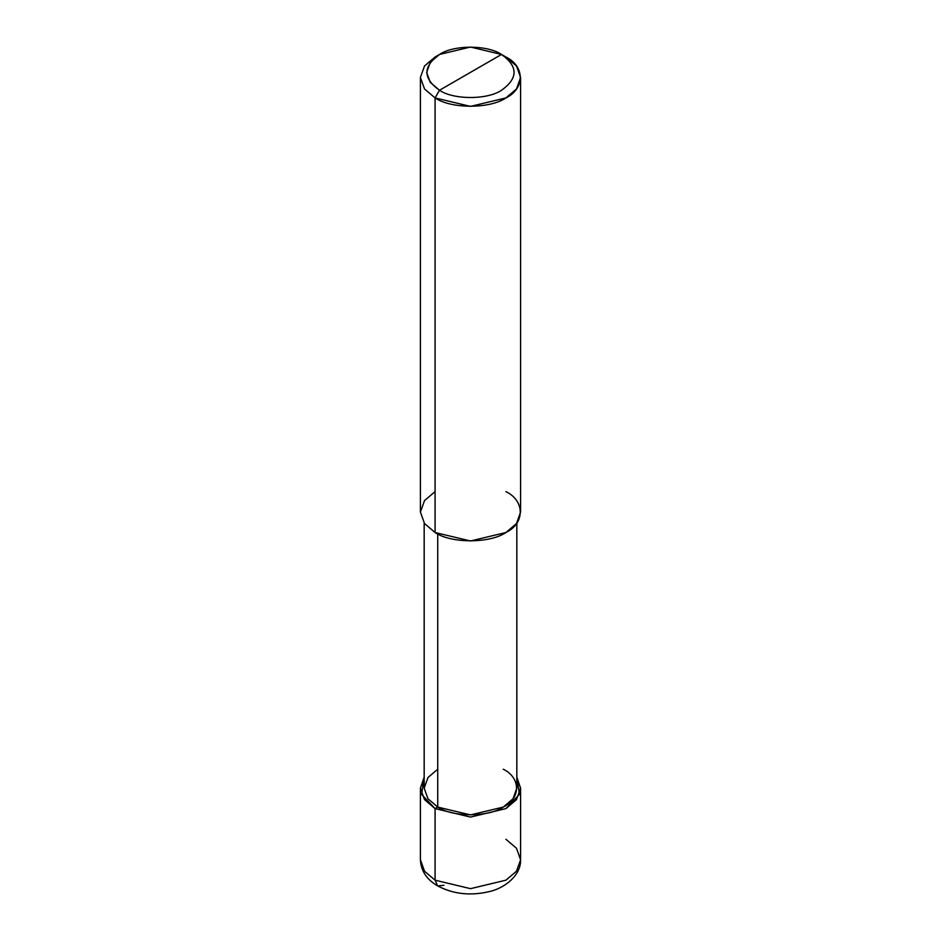 <?xml version="1.0" encoding="UTF-8"?>
<svg xmlns="http://www.w3.org/2000/svg" width="941" height="941" viewBox="0 0 941 941"><rect width="100%" height="100%" fill="white"/><g stroke="black" fill="none" stroke-linecap="round" stroke-linejoin="round"><path stroke-width="1.41" d="M420.404 788.158L420.404 859.733C420.909 870.79 426.661 879.517 437.671 885.916L435.083 880.188L424.52 871.225L420.404 859.733L424.52 871.225L435.083 880.188L435.083 808.601L421.568 794.357L424.168 777.16L420.404 788.158L424.52 799.638L435.083 808.601L470.5 817.082L505.917 808.601L516.48 799.638L520.596 788.158L516.832 777.16L519.432 794.357L505.917 808.601L470.5 817.082L435.083 808.601L437.73 807.072L435.083 808.601L435.083 880.188L437.671 885.916L443.929 885.293M437.671 885.916C452.997 894.009 469.912 895.973 488.426 891.797C503.576 888.786 521.091 875.989 520.596 859.733L516.48 871.225L505.917 880.188L470.5 888.657L435.083 880.188L470.5 888.657L505.917 880.188L516.48 871.225L520.596 859.733L516.48 848.253L505.917 839.278M435.083 491.614L424.52 500.577L420.404 512.057L424.52 523.549L435.083 532.512L435.083 97.923L470.5 106.392L505.917 97.923L516.48 88.96L520.596 77.468L516.48 65.988L505.917 57.013L501.494 54.46C518.22 66.388 518.22 78.326 501.494 90.254C487.544 99.911 453.456 99.911 439.506 90.254L501.494 54.46L470.5 47.05L439.506 54.46L430.272 62.306L426.661 72.363L430.272 82.408L439.506 90.254L435.083 97.923L435.083 532.512L424.52 523.549L420.404 512.057L420.404 77.468L424.52 88.96L435.083 97.923L424.52 88.96L420.404 77.468L424.52 65.988L435.071 57.025L439.506 54.46M437.73 769.232L427.979 777.525L424.168 788.158L427.979 798.78L437.73 807.072L427.979 798.78L424.168 788.158L424.168 523.055M516.832 523.055L516.832 788.158L513.021 798.78L503.27 807.072L470.5 814.906L437.73 807.072L437.73 533.935L437.73 807.072C452.48 817.282 488.52 817.282 503.27 807.072C520.938 798.556 520.938 777.748 503.27 769.232M435.083 57.013L424.52 65.988L420.404 77.468M505.917 57.013C525.031 66.223 525.031 88.713 505.917 97.923C489.979 108.956 451.021 108.956 435.083 97.923L439.506 90.254C422.78 78.326 422.78 66.388 439.506 54.46C453.456 44.803 487.544 44.803 501.494 54.46L439.506 90.254C453.456 99.911 487.544 99.911 501.494 90.254C518.22 78.326 518.22 66.388 501.494 54.46L505.929 57.025L501.494 54.46M520.596 77.468L520.596 512.057L516.48 523.549L505.917 532.512L470.5 540.981L435.083 532.512C451.021 543.545 489.979 543.545 505.917 532.512C525.031 523.314 525.031 500.812 505.917 491.614M520.596 859.733L520.596 788.158"/></g></svg>
